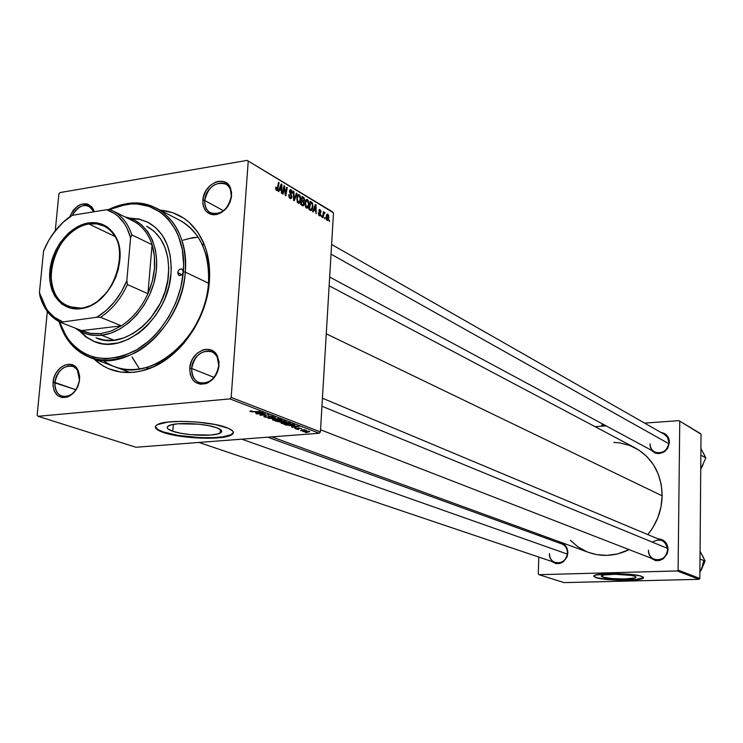 <?xml version="1.0" encoding="UTF-8"?>
<svg xmlns="http://www.w3.org/2000/svg" width="743" height="743" viewBox="0 0 743 743"><rect width="100%" height="100%" fill="white"/><g stroke="black" fill="none" stroke-linecap="round" stroke-linejoin="round"><path stroke-width="1.11" d="M172.785 431.256L173.333 424.374L172.785 431.256L168.104 428.98L167.24 427.838L167.416 426.751L170.881 424.922L178.023 423.779L198.557 424.169L208.69 425.655L216.575 427.708C221.86 429.686 223.058 431.488 220.169 433.095C213.938 436.735 184.821 435.602 172.785 431.256C167.045 429.222 165.754 427.346 168.893 425.637C175.32 422.024 205.114 423.315 216.575 427.708L221.005 430.021L221.711 431.154L221.368 432.222L217.68 433.986L210.548 435.064L190.579 434.664L180.67 433.253L172.785 431.256M163.516 432.008C180.921 438.221 222.38 439.791 231.249 434.571L233.395 432.454L230.887 434.748L222.956 436.791L214.188 437.618L200.127 437.636L178.153 435.435L163.516 432.008L163.469 432.51L163.516 432.008C158.305 430.243 155.584 428.46 155.352 426.658L157.943 429.584L163.516 432.008M226.16 427.439C233.59 430.253 235.271 432.797 231.212 435.073C222.343 440.283 180.883 438.714 163.469 432.51L157.897 430.086L155.872 428.432L155.612 426.064L157.33 424.652L167.742 422.08L181.004 421.355L196.412 421.978L214.885 424.476L228.25 428.256L232.429 430.745L233.386 432.37L232.03 434.59L227.497 436.392L220.225 437.636L207.362 438.268L185.202 436.93L171.605 434.692L163.469 432.51C155.12 429.575 153.234 426.872 157.822 424.402C167.082 419.238 209.944 421.142 226.16 427.439M79.455 379.979L77.458 370.32C71.718 360.16 55.725 368.899 54.936 382.496L53.041 382.292C53.905 367.562 71.217 358.08 77.439 369.095L79.455 379.979C76.835 391.905 70.957 397.31 61.818 396.205C56.849 394.069 54.555 389.499 54.936 382.496C57.61 370.497 63.545 365.138 72.758 366.401C77.569 368.565 79.807 373.097 79.455 379.979L79.659 376.329L78.219 370.516L74.959 366.308L70.399 364.349L65.217 364.906L60.22 367.896L56.143 372.856L54.657 375.847L53.607 379.032L52.976 385.506L54.369 391.292L57.573 395.536L62.115 397.561L67.307 397.059L72.359 394.087L76.483 389.1L77.996 386.081L79.612 379.562C78.284 388.366 74.133 394.217 67.158 397.106C57.815 398.629 53.115 393.688 53.041 382.292L75.944 389.759L54.936 382.496C55.01 393.01 59.356 397.561 67.975 396.158C74.402 393.493 78.229 388.097 79.455 379.979M93.822 211.792L93.116 210.158C86.457 202.579 79.51 204.306 72.266 215.34C76.947 207.046 82.603 204.009 89.216 206.21L93.822 211.792M69.638 216.826C77.133 203.006 84.971 200.359 93.172 208.904L94.25 211.718L91.863 206.953L87.934 204.204L85.566 203.712L80.476 204.557L77.95 205.867L73.408 210L69.638 216.826M231.305 196.236L230.423 189.595C225.993 176.156 205.291 185.091 204.752 200.499L202.858 200.229C203.433 183.54 225.863 173.843 230.664 188.406L231.305 196.236C227.98 209.851 220.977 215.359 210.306 212.749C206.322 210.315 204.474 206.238 204.752 200.499C208.151 186.799 215.219 181.357 225.956 184.162C229.782 186.595 231.565 190.617 231.305 196.236L231.593 192.381L229.875 186.716L228.268 184.478L223.847 181.645L218.442 181.292L215.619 182.081L210.269 185.416L205.978 190.626L203.378 196.951L202.876 203.424L203.443 206.415L206.117 211.328L210.492 214.225L213.111 214.755L215.897 214.643L221.525 212.507L226.494 208.142L230.051 202.198L231.63 195.604C230.07 205.672 224.971 211.996 216.343 214.569C207.455 215.173 202.96 210.39 202.858 200.229L204.752 200.499L223.532 210.752L204.752 200.499C204.854 209.87 209.006 214.281 217.207 213.715C225.166 211.346 229.866 205.514 231.305 196.236M218.739 365.705L217.327 357.402C211.904 344.446 192.242 353.074 191.685 368.472L189.734 368.259C190.338 351.569 211.644 342.207 217.523 356.25L218.739 365.705C215.934 378.651 209.35 384.27 198.975 382.571C193.849 380.156 191.415 375.456 191.685 368.472C194.564 355.433 201.232 349.86 211.69 351.773C216.631 354.235 218.981 358.878 218.739 365.705L219.027 361.86L217.29 355.776L215.656 353.324L211.161 350.055L205.653 349.331L202.774 349.981L197.313 353.139L192.929 358.358L191.36 361.497L189.734 368.259L190.319 374.806L193.041 380.156L195.075 382.116L200.155 384.215L205.885 383.657L208.727 382.394L213.798 378.113L217.43 372.085L219.055 365.25C217.885 374.193 213.622 380.286 206.266 383.527C195.688 385.589 190.18 380.5 189.734 368.259L191.685 368.472L214.049 377.379L191.685 368.472C192.103 379.766 197.183 384.456 206.944 382.561C213.724 379.562 217.662 373.943 218.739 365.705M322.425 398.192L661.967 540.523C665.589 542.279 667.465 545.297 667.604 549.579L668.106 549.43C665.282 560.203 659.366 563.018 650.357 557.872L655.512 560.593L659.57 560.473L663.35 558.717L667.251 553.656L668.106 549.43L666.415 543.393L663.583 540.477L657.964 538.842C664.186 539.325 667.567 542.854 668.106 549.43L667.604 549.579C665.654 540.365 660.546 537.876 652.289 542.111M664.558 434.506L667.455 437.265L668.951 442.559L669.443 442.345C666.053 453.639 659.905 456.193 650.979 450.026L655.112 453.1L659.022 453.667L664.753 451.512L667.632 448.382L669.443 442.345L668.709 438.314L664.985 433.791L660.889 432.407C666.23 433.345 669.081 436.652 669.443 442.345L668.951 442.559L667.428 437.228L664.483 434.46M561.801 543.95C565.479 545.548 567.364 548.548 567.466 552.941L567.884 552.792C565.284 562.98 559.813 565.822 551.445 561.337L555.894 563.621L559.711 563.5L563.287 561.801L567.03 556.897L567.884 552.792L566.38 546.941L562.089 543.189L557.928 542.539C564.067 542.724 567.383 546.142 567.884 552.792L567.466 552.941C567.355 548.501 565.442 545.492 561.717 543.913M102.961 360.309C116.038 369.865 131.223 372.039 148.507 366.81C178.998 357.606 206.183 319.964 208.467 283.157L185.276 272.096C182.537 326.288 127.341 374.314 89.689 357.364C74.681 351.198 64.474 339.291 59.059 321.626L66.601 338.269C83.606 361.247 106.611 366.03 135.597 352.6C161.89 338.427 182.732 304.806 185.276 272.096C189.316 229.522 160.925 197.694 127.183 203.61L108.181 209.702C125.483 201.362 141.662 200.907 156.727 208.356L179.973 220.402C200.211 232.215 209.712 253.131 208.467 283.157L209.368 281.551C206.972 320.326 178.311 359.993 146.232 369.652C125.66 375.698 108.227 372.132 93.915 358.943L103.101 365.937L108.664 368.732L120.756 372.094L133.74 372.317L140.408 371.231L153.792 366.698L166.766 359.138L178.794 348.839L184.292 342.783L193.979 329.149L201.585 313.973L206.786 297.887L209.368 281.551L209.247 265.65L206.452 250.818L204.084 244.001L197.564 231.862L188.898 222.111L183.883 218.247L172.729 212.684L160.182 210.139C179.815 211.978 194.229 222.761 203.443 242.478C208.421 254.069 210.39 267.099 209.368 281.551L208.467 283.157C209.442 269.44 207.566 257.059 202.848 246.035C197.536 234.101 189.744 225.463 179.453 220.132M198.167 237.286L192.743 237.658L183.205 240.147M329.14 285.776L635.506 448.085C652.763 458.162 661.641 474.08 662.162 495.832L660.964 507.079L657.694 518.02L652.484 528.199L647.84 534.598C657.007 523.23 661.79 510.311 662.162 495.832L326.27 333.821L662.162 495.832L661.261 484.715L658.298 474.183L653.413 464.654L646.809 456.481L638.757 449.989L629.59 445.41L619.662 442.884L613.857 442.401M271.808 436.875L588.577 552.402C601.988 557.148 615.51 556.219 629.135 549.625L617.535 553.934L607.05 555.374L596.675 554.622L588.577 552.393M602.619 577.07L602.657 575.277L602.619 577.07L601.236 576.159L604.087 574.961L615.204 574.293L631.03 575.388L634.773 576.243L635.906 577.413C634.578 579.633 608.545 579.354 602.619 577.07L601.384 575.853C602.666 573.633 629.126 573.93 634.773 576.243L636.036 577.162L634.643 577.998L625.207 578.946L612.018 578.565L602.619 577.07M595.765 577.246C604.328 580.506 641.46 580.896 643.382 577.72L636.064 579.456L621.009 579.949L603 578.713L595.756 577.58L593.778 576.057L595.765 577.246M641.785 576.392L643.382 578.045C641.45 581.221 604.319 580.831 595.756 577.58L593.75 576.271L595.514 575.063L611.303 573.605L630.528 574.404L639.519 575.751L643.15 577.051L643.559 577.71L643.001 578.333L637.708 579.596L618.594 580.218L599.545 578.5L595.756 577.58L593.954 575.816C595.784 572.649 633.798 573.085 641.785 576.392M332.502 211.82L247.159 160.395L59.988 192.576L247.159 160.395L333.496 212.86L320.409 431.897L231.175 397.431L248.199 161.482L231.175 397.431L229.921 398.898L38.032 416.294L135.969 447.258L319.239 433.253L229.921 398.898L38.032 416.294L37.15 415.105L47.329 311.493L37.15 415.105L38.032 416.294L135.969 447.258L319.239 433.253L320.409 431.897L319.239 433.253L229.921 398.898L231.175 397.431L320.409 431.897L333.496 212.86L247.159 160.395L332.502 211.82M82.9 203.851L85.937 205.347L82.9 203.851M55.27 230.702L58.883 193.951L59.988 192.576L58.883 193.951L55.27 230.702M288.386 423.984L283.947 423.947L281.142 423.101L288.163 422.618L290.559 423.352L288.386 423.984L290.364 423.621L290.076 423.027L287.374 422.535L281.318 422.925L281.634 423.491L288.386 423.984M291.488 426.222L298.927 426.473L291.888 427.346L293.29 426.909L291.488 426.222L293.29 426.909L291.888 427.346L298.927 426.473L291.488 426.222M250.205 411.538L249.982 411.102L251.598 410.925L252.267 411.13L250.985 411.381L251.933 411.631L260.226 411.622L251.478 411.817L260.226 411.622L251.162 411.473L252.267 411.13L251.598 410.925L249.889 411.139L250.205 411.538M268.437 417.408L264.629 417.027L263.83 416.544L264.963 416.164L266.811 417.194L268.26 417.129L268.316 416.303L269.783 416.015L273.452 416.823L272.012 417.241L271.381 417.037L271.975 416.507L269.755 416.275L269.598 417.148L268.437 417.408L269.533 417.194L269.505 416.34L271.975 416.507L271.381 417.037L272.012 417.241L273.294 416.99L272.913 416.442L269.337 416.043L267.805 417.204L265.418 416.897L265.037 416.498L266.115 416.312L265.465 416.108L263.969 416.377L264.462 416.962L264.517 416.229L264.462 416.962L268.437 417.408L268.52 416.191L268.437 417.408M279.015 418.829L268.177 418.328L275.207 417.371L269.737 418.402L279.015 418.829L269.737 418.402L275.207 417.371L268.177 418.328L279.015 418.829M279.777 420.696L274.845 420.603L272.458 419.795L279.517 419.303L281.95 420.046L279.777 420.696L281.755 420.324L281.458 419.721L278.718 419.219L272.653 419.609L272.969 420.194L273.015 419.47L272.969 420.194L279.777 420.696M307.026 432.602L305.299 432.445L307.026 432.602M281.634 422.33L275.625 421.16L284.309 420.863L286.074 421.922L281.634 422.33L286.176 421.885L284.309 420.863L275.625 421.16L281.634 422.33M255.462 412.486L263.143 412.736L255.991 413.693L257.384 413.229L255.462 412.486L257.384 413.229L255.991 413.693L263.143 412.736L255.462 412.486M262.502 413.935L256.549 413.907L265.353 413.591L260.793 414.966L268.79 414.91L260.013 415.226L264.545 413.842L262.502 413.935L264.545 413.842L260.013 415.226L268.79 414.91L260.793 414.966L265.353 413.591L256.549 413.907L262.502 413.935M295.147 428.627L294.73 428.237L295.89 427.996L296.522 428.191L295.63 428.423L296.55 428.748L298.909 427.977L301.686 428.562L299.29 428.182L298.491 428.906L296.411 428.925L295.147 428.627L298.008 428.971L299.206 428.191L301.602 428.711L298.565 427.996L297.423 428.776L295.872 428.581L296.522 428.191L295.89 427.996L294.795 428.191L295.147 428.627M286.779 425.321L284.253 424.439L292.881 424.151L294.813 425.024L289.018 425.6L294.665 425.228L292.881 424.151L284.253 424.439L286.779 425.321M308.317 432.064L302.921 431.507L307.974 431.116L309.794 431.646L308.317 432.064L309.45 431.423L303.033 431.311L308.317 432.064M302.252 430.782L300.525 430.624L302.252 430.782M301.537 429.993L304.714 429.658L303.952 429.9L306.2 430.271L301.537 429.993L306.2 430.271L303.952 429.9L304.714 429.658L301.537 429.993M298.751 429.454L297.005 429.287L298.751 429.454M321.533 216.928L321.217 215.479L321.533 216.928M324.886 218.906L324.561 217.467L324.886 218.906M306.478 208.133L308.048 207.65L308.939 204.427L308.494 200.963L307.054 199.44L306.097 199.83L305.299 201.502L305.484 206.823L306.478 208.133L307.704 208.031L308.939 204.427L307.481 199.607L305.94 200.025L305.02 203.415L306.478 208.133M313.174 211.978L313.917 210.009L315.636 211.031L316.165 213.743L316.026 204.854L315.413 204.483L312.627 211.653L313.174 211.978L313.917 210.009L315.636 211.031L316.165 213.743L316.026 204.854L315.413 204.483L312.627 211.653L313.174 211.978M302.661 205.755L303.506 205.774L304.091 204.854L303.748 201.827L304.574 199.514L304.008 197.787L302.067 196.477L300.664 204.585L303.571 205.718L304.259 203.926L303.748 201.827L304.565 200.136L304.008 197.787L302.067 196.477L300.664 204.585L302.661 205.755M294.247 200.786L297.005 193.44L296.448 193.106L294.079 199.393L293.903 191.583L293.374 191.257L293.578 200.387L294.247 200.786L297.005 193.44L296.448 193.106L294.079 199.393L293.903 191.583L293.374 191.257L293.578 200.387L294.247 200.786M275.634 187.868L276.136 190.069L277.538 190.208L279.089 182.685L278.541 182.36L277.204 189.289L276.442 189.224L275.737 187.097L276.572 190.44L277.371 190.412L279.089 182.685L278.541 182.36L277.102 189.409L276.285 187.31L275.737 187.097L275.634 187.868M283.055 194.164L284.263 187.18L285.247 195.455L285.814 195.79L287.253 187.589L286.714 187.264L285.507 194.239L284.541 185.964L283.975 185.62L282.516 193.839L283.055 194.164L284.263 187.18L285.247 195.455L285.814 195.79L287.253 187.589L286.714 187.264L285.507 194.239L284.541 185.964L283.975 185.62L282.516 193.839L283.055 194.164M278.792 191.638L279.591 189.623L281.43 190.719L281.439 193.208L281.978 193.524L281.857 184.357L281.207 183.967L278.207 191.295L278.792 191.638L279.591 189.623L281.43 190.719L281.439 193.208L281.978 193.524L281.857 184.357L281.207 183.967L278.207 191.295L278.792 191.638M290.132 198.465L291.302 198.446L291.906 196.654L290.16 190.997L291.2 190.914L291.86 193.143L292.408 193.18L291.953 190.737L290.541 189.586L289.519 191.815L291.349 196.784L290.792 197.61L289.965 197.276L288.758 194.592L289.203 197.48L290.132 198.465L291.293 198.455L291.897 196.858L290.207 192.391L290.327 190.756L291.015 190.784L292.408 193.18L291.098 189.781L290.049 189.762L289.529 191.23L291.358 196.626L291.024 197.489L290.234 197.471L288.758 194.592L290.132 198.465M298.222 203.248L299.819 202.774L300.729 199.533L300.274 196.041L298.816 194.499L297.841 194.889L297.033 196.57L297.154 201.762L298.222 203.248L299.494 203.136L300.729 199.533L299.253 194.675L297.683 195.084L296.745 198.492L298.222 203.248M318.292 212.953L318.886 215.349L319.787 215.907L320.502 215.349L319.397 210.743L320.038 210.334L321.06 212.08L321.022 211.281L319.936 209.48L319.174 209.665L318.877 210.984L320.066 214.811L319.249 214.848L318.292 212.953L319.351 215.749L320.196 215.786L320.456 213.39L319.388 210.826L319.973 210.297L321.06 212.08L320.038 209.535L319.304 209.526L318.886 210.668L319.917 215.015L318.292 212.953M310.333 210.297L312.023 209.972L312.97 206.09L312.348 202.969L310.249 201.39L308.884 209.442L311.707 210.334L312.942 206.619L312.088 202.598L310.249 201.39L308.884 209.442L310.333 210.297M327.096 220.327L328.239 219.928L328.861 217.458L328.555 215.108L327.496 214.086L326.233 215.916L326.261 219.055L326.976 220.244L327.942 220.262L328.861 217.458L327.867 214.216L327.013 214.235L326.075 217.188L327.096 220.327M322.973 217.773L323.725 213.956L324.942 212.693L324.338 212.266L323.734 213.176L323.437 211.681L322.471 217.476L322.973 217.773L324.134 213.241L324.682 213.538L324.942 212.693L324.254 212.322L323.734 213.176L323.437 211.681L322.471 217.476L322.973 217.773M329.437 221.6L329.121 220.169L329.437 221.6M700.259 433.466L678.972 420.64L644.599 423.111L678.972 420.64L701.03 434.209L699.841 578.472L678.099 570.076L679.761 421.402L678.099 570.076L677.282 570.949L539.009 574.692L564.058 582.605L699.042 579.317L677.282 570.949L539.009 574.692L538.294 573.893L538.786 557.064L538.294 573.893L539.009 574.692L564.058 582.605L699.042 579.317L699.841 578.472L699.042 579.317L677.282 570.949L678.099 570.076L699.841 578.472L701.03 434.209L678.972 420.64L700.259 433.466M606.139 425.878L595.106 426.677L606.139 425.878M539.418 535.824L539.464 534.486L539.418 535.824M570.355 540.3L577.85 546.774L586.821 551.705M667.604 549.579C666.202 557.603 661.772 560.881 654.304 559.405C650.534 557.677 648.583 554.612 648.444 550.219C647.757 563.185 667.883 562.609 667.604 549.579M668.951 442.559C667.186 451.103 662.412 454.242 654.62 451.985C651.639 450.212 650.116 447.481 650.051 443.803C649.373 456.416 669.22 455.199 668.951 442.559M567.466 552.941C566.157 560.473 562.098 563.696 555.272 562.627C551.473 561.058 549.532 558.03 549.439 553.544C548.613 566.12 567.55 565.581 567.466 552.941M156.727 208.356C177.131 220.281 186.651 241.531 185.276 272.096L208.467 283.157C205.96 336.365 151.572 383.332 114.218 366.559M132.068 356.909L139.526 368.974L132.737 358.312M283.9 186.066L284.541 185.964L283.9 186.066M284.513 189.744L285.015 189.669L284.513 189.744M284.857 192.446L285.349 192.372L284.857 192.446M286.64 187.691L287.253 187.589L286.64 187.691M283.677 187.273L284.263 187.18L283.677 187.273M283.334 189.251L283.956 189.149L283.334 189.251M280.984 184.496L281.857 184.357L280.984 184.496M278.848 189.744L279.591 189.623L278.848 189.744M279.953 188.778L280.845 186.604L280.074 186.725L280.845 186.604L281.393 185.072L280.705 185.183L281.393 185.072L281.421 189.651L280.009 189.874L281.421 189.651L279.192 188.898L279.953 188.778L281.393 185.072L281.421 189.651L279.953 188.778M275.681 187.403L276.285 187.31L275.681 187.403M275.625 188.137L276.182 188.044L275.625 188.137M275.848 189.567L276.675 189.437L275.848 189.567M278.458 182.787L279.089 182.685L278.458 182.787M277.362 188.843L278.012 188.741L277.362 188.843M288.739 194.88L289.287 194.796L288.739 194.88M288.73 195.158L289.268 195.075L288.73 195.158M288.804 196.245L289.343 196.161L288.804 196.245M289.278 197.619L290.234 197.471L289.278 197.619M289.863 189.976L291.098 189.781L289.863 189.976M289.519 191.583L290.058 191.49L289.519 191.583M289.621 192.474L290.207 192.391L289.621 192.474M290.262 193.96L291.052 193.83L290.262 193.96M291.321 196.951L291.897 196.858L291.321 196.951M293.383 191.657L293.903 191.583L293.383 191.657M293.504 197.109L294.052 197.025L293.504 197.109M293.559 199.477L294.079 199.393L293.559 199.477M296.271 193.561L297.005 193.44L296.271 193.561M297.841 194.889L299.253 194.675L297.841 194.889M300.172 199.626L300.729 199.533L300.172 199.626M297.265 198.845L298.045 195.994L297.163 196.133L299.169 195.669L300.209 199.133L299.215 202.161L297.451 202.402L298.333 202.263L297.265 198.845L296.726 198.929L298.287 195.743L299.689 196.226L300.191 199.468L299.095 202.254L297.813 201.715L297.265 198.845M301.89 197.462L303.33 197.239L301.89 197.462M302.828 197.972L304.008 197.787L302.828 197.972M304.008 200.229L304.565 200.136L304.008 200.229M303.051 201.938L303.748 201.827L303.051 201.938M303.683 204.019L304.259 203.926L303.683 204.019M301.992 200.257L302.42 197.731L301.834 197.824L303.302 198.26L304.045 199.867L303.692 200.898L301.286 201L302.828 200.759L301.398 200.35L301.992 200.257L302.42 197.731L303.822 198.697L304.036 200.034L303.488 200.982L301.992 200.257M303.293 200.963L301.24 201.279M301.352 203.944L301.825 201.204L301.231 201.297L302.921 201.855L303.748 203.601L303.358 204.678L300.924 204.734L302.327 204.511L300.766 204.037L301.352 203.944L301.825 201.204L303.478 202.337L303.729 203.768L303.125 204.78L301.352 203.944M318.283 213.102L318.803 213.027L318.283 213.102M318.71 215.098L319.425 214.987L318.71 215.098M319.174 209.665L320.038 209.535L319.174 209.665M319.546 210.362L318.905 210.455M318.877 210.91L319.388 210.826L318.877 210.91M318.923 211.43L319.406 211.356L318.923 211.43M319.202 212.238L319.787 212.154L319.202 212.238M319.917 213.473L320.456 213.39L319.917 213.473M320.084 214.746L320.642 214.662L320.084 214.746M315.227 204.975L316.026 204.854L315.227 204.975M313.23 210.111L313.917 210.009L313.23 210.111M314.252 209.173L315.088 207.056L314.373 207.158L315.088 207.056L315.599 205.551L314.958 205.653L315.599 205.551L315.626 209.99L314.243 210.204L315.626 209.99L313.546 209.285L314.252 209.173L315.599 205.551L315.626 209.99L314.252 209.173M310.091 202.328L311.466 202.115L310.091 202.328M310.862 202.793L312.088 202.598L310.862 202.793M312.404 206.703L312.942 206.619L311.484 209.312L308.893 209.387L310.212 209.192L309.562 208.802L310.611 202.635L310.026 202.728L311.976 203.601L312.441 206.266L311.475 209.322L308.977 208.894L309.562 208.802L310.611 202.635L312.19 203.991L312.404 206.693M306.107 199.821L307.481 199.607L306.107 199.821M308.391 204.52L308.939 204.427L308.391 204.52M305.531 203.768L306.302 200.926L305.429 201.065L307.407 200.601L308.438 204.037L307.435 207.065L305.707 207.288L306.58 207.148L305.531 203.768L305.001 203.851L306.534 200.675L307.918 201.158L308.41 204.371L307.333 207.139L306.07 206.61L305.531 203.768M326.874 214.365L327.867 214.216L326.874 214.365M328.341 217.532L328.861 217.458L328.341 217.532M326.576 217.393L327.802 214.968L328.369 217.16L327.626 219.51L326.502 219.659L327.152 219.566L326.576 217.393L326.066 217.467L327.078 215.275L327.969 215.108L327.858 219.222L326.985 219.426L326.576 217.393M327.245 215.052L326.437 215.173M324.505 217.848L325.072 217.764L324.505 217.848M323.372 212.061L323.939 211.978L323.372 212.061M323.168 213.26L323.734 213.176L323.168 213.26M323.874 212.86L324.942 212.693L323.874 212.86M324.134 213.241L323.149 213.39L324.143 213.232M322.787 215.554L323.372 215.47L322.787 215.554M321.152 215.869L321.728 215.786L321.152 215.869M329.065 220.55L329.623 220.467L329.065 220.55M281.133 421.197L283.854 420.872L284.792 421.049L285.136 421.764L284.597 421.866L281.133 421.197L285.201 421.708L281.133 421.197M277.185 421.337L280.13 421.002L281.291 421.262L281.681 422.015L281.114 422.117L277.185 421.337L281.746 421.94L280.111 421.235L277.185 421.337M275.04 419.442L280.548 419.461L280.705 420.222L279.322 420.482L273.916 420.139L275.059 419.191L273.573 419.906L275.811 420.473L280.863 420.018L275.04 419.442M268.372 416.256L268.344 416.73L268.372 416.256M256.688 412.532L261.861 412.458L258.23 413.117L256.706 412.319L258.23 413.117L261.852 412.653L256.688 412.532M298.064 428.07L298.008 428.971L298.064 428.07M292.686 426.259L297.692 426.203L294.126 426.816L292.696 426.064L294.126 426.816L297.683 426.389L292.686 426.259M285.804 424.615L292.426 424.169L293.717 424.95L292.268 425.368L285.804 424.615L289.631 425.414L293.745 425.033L292.408 424.392L285.804 424.615M283.715 422.748L289.166 422.776L289.333 423.519L287.94 423.77L282.581 423.436L283.733 422.507L282.247 423.204L284.458 423.77L289.482 423.324L283.715 422.748M304.862 431.274L308.744 431.228L307.806 431.869L303.971 431.664L304.881 431.042L303.785 431.525L305.076 431.859L308.912 431.609L304.862 431.274M189.028 238.54L197.006 237.351M177.698 272.616C178.357 269.802 179.797 268.622 182.007 269.096L183.307 271.854C180.79 304.017 160.302 337.081 134.446 351.049C105.933 364.274 83.309 359.584 66.573 336.978L59.533 321.877L62.7 330.013L69.238 340.721L77.727 349.229L82.612 352.544L93.432 357.114L105.339 358.767L117.858 357.402L124.202 355.581L136.74 349.749L148.637 341.158L154.191 335.929L159.401 330.152L168.596 317.15L175.831 302.698L180.8 287.383L183.307 271.854L182.295 274.316L180.233 275.56L178.329 274.854L177.8 271.966L179.165 269.681L181.311 268.892L182.676 269.607L183.307 271.854L183.605 264.202L182.286 249.509L178.478 236.144L175.701 230.116L168.54 219.677L164.231 215.349L159.513 211.681L148.999 206.415L137.418 204.037L131.372 203.953L119.047 205.969L109.045 209.693L126.189 204.455C159.392 198.641 187.292 229.977 183.307 271.854L185.276 272.096L183.307 271.854C182.648 274.669 181.218 275.839 179.007 275.384L177.698 272.616L181.989 274.65L177.698 272.616M147.996 222.287L139.749 219.436L130.917 218.572L139.545 219.389L147.996 222.287M129.7 218.145L139.08 219.046L147.783 222.176C164.407 231.686 172.144 248.803 170.992 273.535L168.949 286.12L164.918 298.519L162.197 304.481L155.519 315.664L147.402 325.443L142.907 329.688L138.179 333.449L128.242 339.356L117.979 342.95L107.8 344.111L102.878 343.777L93.572 341.288L85.296 336.495L79.455 330.951L86.207 337.164L94.101 341.501C124.304 355.47 168.707 317.01 170.992 273.535L171.243 267.331L170.203 255.416L167.147 244.558L162.234 235.159L155.658 227.599L147.699 222.138L138.69 218.962L129.7 218.145M146.659 226.197L146.659 226.197C162.308 235.104 169.59 251.162 168.503 274.39C166.348 315.143 124.685 351.179 96.367 337.981M193.022 237.797L186.939 239.042M80.588 331.573L86.188 336.839L94.779 341.761L87.145 337.554L80.588 331.573M146.724 226.225L154.172 231.361L160.321 238.457L164.918 247.261L167.769 257.431L168.745 268.585L167.779 280.269L164.918 292.018L160.274 303.348L150.374 318.571L142.229 326.939L133.211 333.486L123.709 337.963L114.088 340.21L104.735 340.164L96.014 337.842M702.367 555.309L705.07 561.086L699.999 558.977L705.07 561.086L701.346 569.751L703.51 561.513M700.352 551.687L705.07 561.086L699.887 572.194L702.265 567.801M700.194 571.553L701.346 569.751M667.548 548.39L321.951 406.235L667.548 548.39M567.373 554.102L241.744 439.178L567.373 554.102M331.034 254.152L668.867 443.729L331.034 254.152M703.184 452.58L705.85 457.948L700.853 455.097L705.85 457.948L700.742 469.065L703.082 464.737M701.039 468.452L705.85 457.948L701.197 449.125M81.006 308.15L82.854 307.853C109.527 304.128 129.839 258.963 114.979 236.432C108.822 226.661 100.119 222.51 88.891 223.987L88.417 222.928C99.859 221.423 108.729 225.649 115.016 235.605C130.174 258.583 109.444 304.639 82.25 308.429L80.374 308.726L81.006 308.15L67.957 306.515C36.119 295.37 53.57 227.599 88.891 223.987L96.822 223.875L104.141 226.104C134.715 238.382 115.908 305.837 81.006 308.15L76.947 308.958L70.381 308.169L61.688 303.961L55.001 296.494L51.945 290.03L50.134 282.665L49.874 270.545L52.549 258.044L55.864 250.01L60.257 242.562L68.514 233.088L78.173 226.355L84.99 223.68L95.15 222.659L101.512 224.042L107.243 227.024L114.19 234.277L117.44 240.704L119.428 248.125L120.06 256.251L118.406 269.05L115.639 277.51L111.645 285.498L106.602 292.705L97.509 301.435L90.785 305.54L80.374 308.726C61.539 311.261 47.487 293.197 49.874 270.545C51.982 247.93 69.814 225.779 88.417 222.928L88.891 223.987L115.016 236.497L88.891 223.987C70.631 226.773 53.143 248.506 51.072 270.693C50.645 295.538 60.62 308.02 81.006 308.15M100.844 333.588C93.897 334.369 87.47 333.384 81.563 330.616L90.813 333.44L100.844 333.588L111.19 331.016L121.378 325.824L81.563 330.616L60.359 322.286L96.766 317.261L100.528 317.289L121.378 325.824L111.19 331.016L100.844 333.588L101.624 335.279L100.844 333.588M75.368 328.183C82.872 333.978 91.63 336.338 101.624 335.279L94.993 335.502L87.405 334.276L83.81 333.059L75.368 328.183M114.088 340.21L101.624 335.279L114.088 340.21M130.694 219.854C140.864 224.21 147.996 232.503 152.074 244.726L147.931 293.68L152.287 281.216L154.47 268.502L154.395 256.14L152.074 244.726C156.615 260.115 155.231 276.433 147.931 293.68C141.607 307.556 132.756 318.273 121.378 325.824L81.563 330.616L60.359 322.286C50.403 317.335 43.633 308.689 40.029 296.346L46.521 310.379L48.156 312.552L53.775 318.171L60.359 322.286L96.766 317.261L105.961 310.648L114.273 302.085L121.332 291.943L126.83 280.678L130.582 237.853L131.78 234.853L152.074 244.726L147.931 293.68L127.424 284.56L126.83 280.678L130.582 237.853L126.979 228.045L124.499 223.736L118.323 216.519L114.71 213.687L106.602 209.712L72.396 215.284L64.817 220.634L58.13 227.274L52.177 234.918L62.068 223.151L67.659 218.293L72.396 215.284L63.554 221.925L55.604 230.33L48.852 240.165L43.568 251.032L39.425 292.584L40.029 296.346L39.425 292.584L42.695 302.373L47.71 310.685L54.285 317.187L62.18 321.57C55.846 319.081 50.608 314.893 46.456 309.004L39.425 292.584L43.568 251.032C50.022 235.373 59.635 223.457 72.396 215.284L106.602 209.712C118.583 213.919 126.579 223.309 130.582 237.853L131.78 234.853L152.074 244.726C148.377 233.553 142.043 225.621 133.071 220.95L132.672 220.745M125.158 217.012L134.604 220.169L141.839 225.101L147.876 231.881L152.473 240.295L155.454 250.038L156.68 260.765L156.104 272.077L153.736 283.547L149.659 294.748L144.031 305.252L137.056 314.661L129.013 322.62L120.199 328.843L110.948 333.115L101.624 335.279C125.372 332.688 149.687 306.534 155.315 276.972C161.175 247.41 147.346 220.801 125.158 217.012M110.308 209.702L106.602 209.712L110.308 209.702L112.704 210.798C121.731 215.507 128.093 223.522 131.78 234.853C127.712 222.463 120.552 214.077 110.308 209.702M121.378 325.824C132.756 318.273 141.607 307.556 147.931 293.68L127.424 284.56C120.998 298.667 112.026 309.58 100.528 317.289L121.378 325.824M100.528 317.289C112.026 309.58 120.998 298.667 127.424 284.56L126.83 280.678C120.078 296.996 110.066 309.199 96.766 317.261L100.528 317.289M601.988 425.089L602.824 424.095L603.409 426.073L603.994 424.727L603.455 425.042L602.489 424.114L601.774 425.386L602.136 424.532M601.514 426.213L601.774 425.386L601.514 426.213M220.43 429.547L220.169 433.095M231.249 434.571L231.212 435.073M77.458 370.32L77.439 369.095M93.116 210.158L93.172 208.904M230.423 189.595L230.664 188.406M217.327 357.402L217.523 356.25M202.848 246.035L203.443 242.478M564.921 545.083L267.74 437.19M667.558 436.215L331.61 244.466M635.915 576.865L635.906 577.413M148.507 366.81L146.232 369.652M206.944 382.561L206.266 383.527M217.207 213.715L216.343 214.569M67.975 396.158L67.158 397.106M276.74 189.474L275.867 189.614M277.371 190.412L276.712 190.514M290.467 197.582L289.371 197.749M290.327 190.756L289.566 190.877M291.293 198.455L290.402 198.595M299.494 203.136L298.352 203.313M298.268 195.762L297.237 195.92M298.38 202.291L297.469 202.44M304.036 201.687L302.921 201.855M303.571 205.718L302.819 205.839M319.583 215.061L318.766 215.182M319.611 210.288L318.914 210.399M320.196 215.786L319.62 215.869M311.707 210.334L310.723 210.483M310.732 209.433L309.255 209.656M307.704 208.031L306.608 208.198M306.534 200.684L305.512 200.842M306.636 207.186L305.726 207.325M327.942 220.262L327.189 220.374M327.282 215.015L326.446 215.145M327.171 219.575L326.511 219.677M66.601 338.269L66.573 336.978M130.248 372.568L90.284 357.587M127.183 203.61L126.189 204.455M94.575 341.687L94.101 341.501M657.741 560.733L320.539 429.788M198.929 442.447L558.504 563.714M329.669 277.009L654.704 452.032M82.854 307.853L82.25 308.429M114.979 236.432L115.016 235.605M133.071 220.95L112.704 210.798M46.521 310.379L46.456 309.004"/></g></svg>
